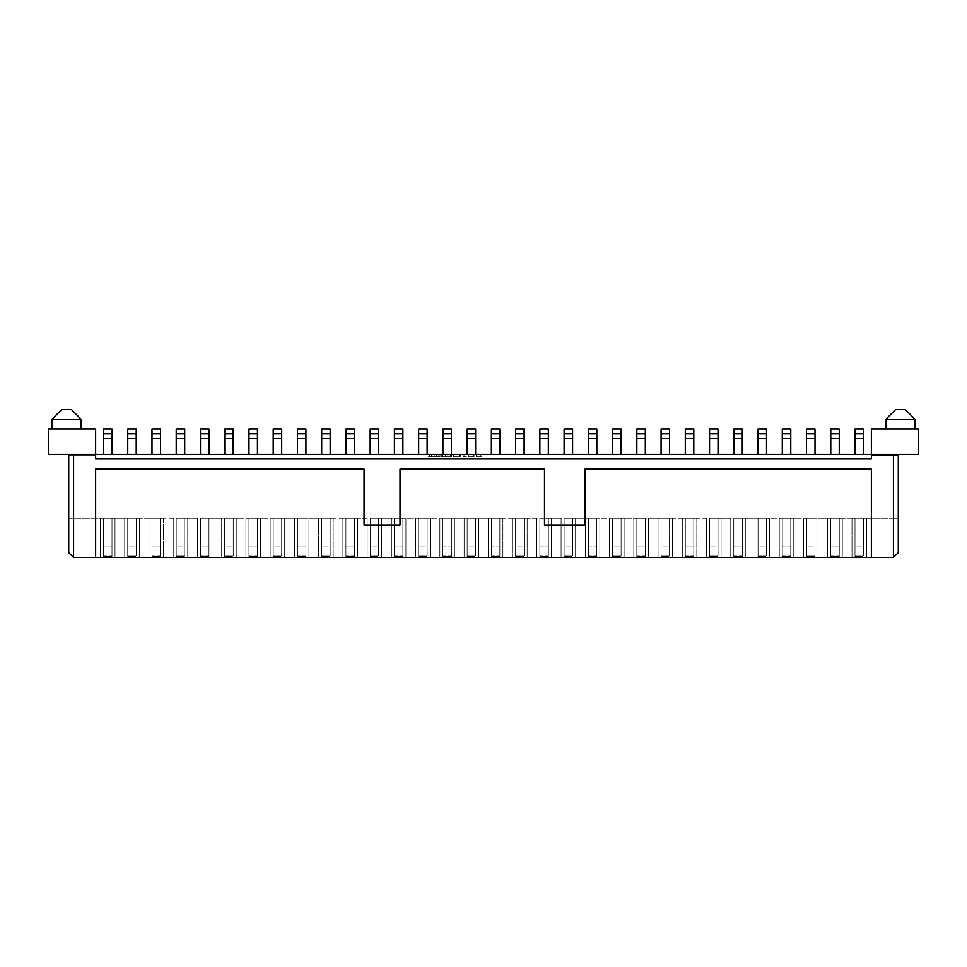 <?xml version="1.0" encoding="UTF-8"?>
<svg xmlns="http://www.w3.org/2000/svg" width="967" height="967" viewBox="0 0 967 967"><rect width="100%" height="100%" fill="white"/><g stroke="black" fill="none" stroke-linecap="round" stroke-linejoin="round"><path stroke-width="0.73" stroke-dasharray="4.83 3.63" d="M51.988 428.949L81.083 428.949L51.988 428.949M885.917 428.949L915.012 428.949L885.917 428.949M468.342 456.835L473.709 456.835L468.27 456.835L468.27 454.405L462.988 454.405L474.797 454.405L468.27 454.405L468.27 456.835L462.988 456.835L462.988 454.405L462.988 456.835L463.942 456.835L463.942 454.405L463.942 456.835L468.342 456.835L468.342 454.405M447.733 454.405L441.544 454.405L447.733 454.405L447.733 456.835L451.492 456.835L451.492 454.405L451.492 456.835L445.195 456.835L445.195 454.405M855.009 454.405L863.495 454.405L855.009 454.405L863.495 454.405L855.009 454.405L855.009 428.949L855.009 454.405L855.009 428.949L863.495 428.949L863.495 433.808L863.495 428.949L855.009 428.949L863.495 428.949L863.495 433.808L855.009 433.808L863.495 433.808L863.495 454.405L863.495 433.808L855.009 433.808M806.526 454.405L815.012 454.405L806.526 454.405L815.012 454.405L806.526 454.405L806.526 428.949L806.526 454.405L806.526 428.949L815.012 428.949L815.012 433.808L815.012 428.949L806.526 428.949L815.012 428.949L815.012 433.808L806.526 433.808L815.012 433.808L815.012 454.405L815.012 433.808L806.526 433.808M758.043 454.405L766.529 454.405L758.043 454.405L766.529 454.405L758.043 454.405L758.043 428.949L758.043 454.405L758.043 428.949L766.529 428.949L766.529 433.808L766.529 428.949L758.043 428.949L766.529 428.949L766.529 433.808L758.043 433.808L766.529 433.808L766.529 454.405L766.529 433.808L758.043 433.808M709.56 454.405L718.046 454.405L709.56 454.405L718.046 454.405L709.56 454.405L709.56 428.949L709.56 454.405L709.56 428.949L718.046 428.949L718.046 433.808L718.046 428.949L709.56 428.949L718.046 428.949L718.046 433.808L709.56 433.808L718.046 433.808L718.046 454.405L718.046 433.808L709.56 433.808M661.077 454.405L669.563 454.405L661.077 454.405L669.563 454.405L661.077 454.405L661.077 428.949L661.077 454.405L661.077 428.949L669.563 428.949L669.563 433.808L669.563 428.949L661.077 428.949L669.563 428.949L669.563 433.808L661.077 433.808L669.563 433.808L669.563 454.405L669.563 433.808L661.077 433.808M612.595 454.405L621.08 454.405L612.595 454.405L621.08 454.405L612.595 454.405L612.595 428.949L612.595 454.405L612.595 428.949L621.08 428.949L621.08 433.808L621.08 428.949L612.595 428.949L621.08 428.949L621.08 433.808L612.595 433.808L621.08 433.808L621.08 454.405L621.08 433.808L612.595 433.808M564.112 454.405L572.585 454.405L564.112 454.405L572.585 454.405L564.112 454.405L564.112 428.949L564.112 454.405L564.112 428.949L572.585 428.949L572.585 433.808L572.585 428.949L564.112 428.949L572.585 428.949L572.585 433.808L564.112 433.808L572.585 433.808L572.585 454.405L572.585 433.808L564.112 433.808M515.616 454.405L524.102 454.405L515.616 454.405L524.102 454.405L515.616 454.405L515.616 428.949L515.616 454.405L515.616 428.949L524.102 428.949L524.102 433.808L524.102 428.949L515.616 428.949L524.102 428.949L524.102 433.808L515.616 433.808L524.102 433.808L524.102 454.405L524.102 433.808L515.616 433.808M467.134 454.405L475.619 454.405L467.134 454.405L475.619 454.405L467.134 454.405L467.134 428.949L467.134 454.405L467.134 428.949L475.619 428.949L475.619 433.808L475.619 428.949L467.134 428.949L475.619 428.949L475.619 433.808L467.134 433.808L475.619 433.808L475.619 454.405L475.619 433.808L467.134 433.808M418.651 454.405L427.136 454.405L418.651 454.405L427.136 454.405L418.651 454.405L418.651 428.949L418.651 454.405L418.651 428.949L427.136 428.949L427.136 433.808L427.136 428.949L418.651 428.949L427.136 428.949L427.136 433.808L418.651 433.808L427.136 433.808L427.136 454.405L427.136 433.808L418.651 433.808M370.168 454.405L378.653 454.405L370.168 454.405L378.653 454.405L370.168 454.405L370.168 428.949L370.168 454.405L370.168 428.949L378.653 428.949L378.653 433.808L378.653 428.949L370.168 428.949L378.653 428.949L378.653 433.808L370.168 433.808L378.653 433.808L378.653 454.405L378.653 433.808L370.168 433.808M321.685 454.405L330.17 454.405L321.685 454.405L330.17 454.405L321.685 454.405L321.685 428.949L321.685 454.405L321.685 428.949L330.17 428.949L330.17 433.808L330.17 428.949L321.685 428.949L330.17 428.949L330.17 433.808L321.685 433.808L330.17 433.808L330.17 454.405L330.17 433.808L321.685 433.808M273.202 454.405L281.687 454.405L273.202 454.405L281.687 454.405L273.202 454.405L273.202 428.949L273.202 454.405L273.202 428.949L281.687 428.949L281.687 433.808L281.687 428.949L273.202 428.949L281.687 428.949L281.687 433.808L273.202 433.808L281.687 433.808L281.687 454.405L281.687 433.808L273.202 433.808M224.719 454.405L233.192 454.405L224.719 454.405L233.192 454.405L224.719 454.405L224.719 428.949L224.719 454.405L224.719 428.949L233.192 428.949L233.192 433.808L233.192 428.949L224.719 428.949L233.192 428.949L233.192 433.808L224.719 433.808L233.192 433.808L233.192 454.405L233.192 433.808L224.719 433.808M176.224 454.405L184.709 454.405L176.224 454.405L184.709 454.405L176.224 454.405L176.224 428.949L176.224 454.405L176.224 428.949L184.709 428.949L184.709 433.808L184.709 428.949L176.224 428.949L184.709 428.949L184.709 433.808L176.224 433.808L184.709 433.808L184.709 454.405L184.709 433.808L176.224 433.808M127.741 454.405L136.226 454.405L127.741 454.405L136.226 454.405L127.741 454.405L127.741 428.949L127.741 454.405L127.741 428.949L136.226 428.949L136.226 433.808L136.226 428.949L127.741 428.949L136.226 428.949L136.226 433.808L127.741 433.808L136.226 433.808L136.226 454.405L136.226 433.808L127.741 433.808M893.435 557.439L73.565 557.439L100.471 557.439L100.471 518.215L100.471 557.439L73.565 557.439L68.717 552.592L68.717 518.215L100.471 518.215L100.471 557.439L115.013 557.439L115.013 518.215L115.013 557.439L124.719 557.439L124.719 518.215L124.719 557.439L148.954 557.439L148.954 518.215L148.954 557.439L173.202 557.439L173.202 518.215L173.202 557.439L197.437 557.439L197.437 518.215L197.437 557.439L221.685 557.439L221.685 518.215L221.685 557.439L245.92 557.439L245.92 518.215L245.92 557.439L270.168 557.439L270.168 518.215L270.168 557.439L294.415 557.439L294.415 518.215L294.415 557.439L318.651 557.439L318.651 518.215L318.651 557.439L342.898 557.439L342.898 518.215L342.898 557.439L367.134 557.439L367.134 518.215L367.134 557.439L391.381 557.439L391.381 518.215L391.381 557.439L415.617 557.439L415.617 518.215L415.617 557.439L439.864 557.439L439.864 518.215L439.864 557.439L464.112 557.439L464.112 518.215L464.112 557.439L488.347 557.439L488.347 518.215L488.347 557.439L512.595 557.439L512.595 518.215L512.595 557.439L536.83 557.439L536.83 518.215L536.83 557.439L561.078 557.439L561.078 518.215L561.078 557.439L585.313 557.439L585.313 518.215L585.313 557.439L609.561 557.439L609.561 518.215L609.561 557.439L633.808 557.439L633.808 518.215L633.808 557.439L658.043 557.439L658.043 518.215L658.043 557.439L682.291 557.439L682.291 518.215L682.291 557.439L706.526 557.439L706.526 518.215L706.526 557.439L730.774 557.439L730.774 518.215L730.774 557.439L755.009 557.439L755.009 518.215L755.009 557.439L779.257 557.439L779.257 518.215L779.257 557.439L803.504 557.439L803.504 518.215L803.504 557.439L827.74 557.439L827.74 518.215L827.74 557.439L851.987 557.439L851.987 518.215L851.987 557.439L893.435 557.439L898.283 552.592L898.283 455.094L893.435 455.094L893.435 557.439L866.529 557.439L866.529 518.215L898.283 518.215L898.283 552.592L893.435 557.439L898.283 552.592L898.283 518.215L866.529 518.215L866.529 557.439L842.281 557.439L842.281 518.215L851.987 518.215L851.987 557.439L851.987 518.215L866.529 518.215L842.281 518.215L842.281 557.439L818.046 557.439L818.046 518.215L827.74 518.215L827.74 557.439L827.74 518.215L842.281 518.215L818.046 518.215L818.046 557.439L793.798 557.439L793.798 518.215L803.504 518.215L803.504 557.439L803.504 518.215L818.046 518.215L793.798 518.215L793.798 557.439L769.563 557.439L769.563 518.215L779.257 518.215L779.257 557.439L779.257 518.215L793.798 518.215L769.563 518.215L769.563 557.439L745.315 557.439L745.315 518.215L755.009 518.215L755.009 557.439L755.009 518.215L769.563 518.215L745.315 518.215L745.315 557.439L721.08 557.439L721.08 518.215L730.774 518.215L730.774 557.439L730.774 518.215L745.315 518.215L721.08 518.215L721.08 557.439L696.832 557.439L696.832 518.215L706.526 518.215L706.526 557.439L706.526 518.215L721.08 518.215L696.832 518.215L696.832 557.439L672.585 557.439L672.585 518.215L682.291 518.215L682.291 557.439L682.291 518.215L696.832 518.215L672.585 518.215L672.585 557.439L648.349 557.439L648.349 518.215L658.043 518.215L658.043 557.439L658.043 518.215L672.585 518.215L648.349 518.215L648.349 557.439L624.102 557.439L624.102 518.215L633.808 518.215L633.808 557.439L633.808 518.215L648.349 518.215L624.102 518.215L624.102 557.439L599.866 557.439L599.866 518.215L609.561 518.215L609.561 557.439L609.561 518.215L624.102 518.215L599.866 518.215L599.866 557.439L575.619 557.439L575.619 518.215L585.313 518.215L585.313 557.439L585.313 518.215L599.866 518.215L575.619 518.215L575.619 557.439L551.383 557.439L551.383 518.215L561.078 518.215L561.078 557.439L561.078 518.215L575.619 518.215L551.383 518.215L551.383 557.439L527.136 557.439L527.136 518.215L536.83 518.215L536.83 557.439L536.83 518.215L551.383 518.215L527.136 518.215L527.136 557.439L502.888 557.439L502.888 518.215L512.595 518.215L512.595 557.439L512.595 518.215L527.136 518.215L502.888 518.215L502.888 557.439L478.653 557.439L478.653 518.215L488.347 518.215L488.347 557.439L488.347 518.215L502.888 518.215L478.653 518.215L478.653 557.439L454.405 557.439L454.405 518.215L464.112 518.215L464.112 557.439L464.112 518.215L478.653 518.215L454.405 518.215L454.405 557.439L430.17 557.439L430.17 518.215L439.864 518.215L439.864 557.439L439.864 518.215L454.405 518.215L430.17 518.215L430.17 557.439L405.922 557.439L405.922 518.215L415.617 518.215L415.617 557.439L415.617 518.215L430.17 518.215L405.922 518.215L405.922 557.439L381.687 557.439L381.687 518.215L391.381 518.215L391.381 557.439L391.381 518.215L405.922 518.215L381.687 518.215L381.687 557.439L357.439 557.439L357.439 518.215L367.134 518.215L367.134 557.439L367.134 518.215L381.687 518.215L357.439 518.215L357.439 557.439L333.192 557.439L333.192 518.215L342.898 518.215L342.898 557.439L342.898 518.215L357.439 518.215L333.192 518.215L333.192 557.439L308.957 557.439L308.957 518.215L318.651 518.215L318.651 557.439L318.651 518.215L333.192 518.215L308.957 518.215L308.957 557.439L284.709 557.439L284.709 518.215L294.415 518.215L294.415 557.439L294.415 518.215L308.957 518.215L284.709 518.215L284.709 557.439L260.474 557.439L260.474 518.215L270.168 518.215L270.168 557.439L270.168 518.215L284.709 518.215L260.474 518.215L260.474 557.439L236.226 557.439L236.226 518.215L245.92 518.215L245.92 557.439L245.92 518.215L260.474 518.215L236.226 518.215L236.226 557.439L211.991 557.439L211.991 518.215L221.685 518.215L221.685 557.439L221.685 518.215L236.226 518.215L211.991 518.215L211.991 557.439L187.743 557.439L187.743 518.215L197.437 518.215L197.437 557.439L197.437 518.215L211.991 518.215L187.743 518.215L187.743 557.439L163.496 557.439L163.496 518.215L173.202 518.215L173.202 557.439L173.202 518.215L187.743 518.215L163.496 518.215L163.496 557.439L139.26 557.439L139.26 518.215L148.954 518.215L148.954 557.439L148.954 518.215L163.496 518.215L139.26 518.215L139.26 557.439L100.471 557.439L100.471 518.215L124.719 518.215L124.719 557.439L124.719 518.215L139.26 518.215L68.717 518.215L68.717 552.592L68.717 454.865L73.565 454.865L68.717 454.405L95.624 454.405L95.624 428.949L48.35 428.949L48.35 454.405L918.65 454.405L918.65 428.949L871.376 428.949L871.376 454.405L898.283 454.405L871.376 454.405M111.991 454.405L103.505 454.405L111.991 454.405L103.505 454.405L111.991 454.405L111.991 428.949L103.505 428.949L103.505 454.405L103.505 433.808L111.991 433.808L111.991 454.405L111.991 428.949L111.991 433.808L103.505 433.808L103.505 454.405M160.474 454.405L151.988 454.405L160.474 454.405L151.988 454.405L160.474 454.405L160.474 428.949L151.988 428.949L151.988 454.405L151.988 433.808L160.474 433.808L160.474 454.405L160.474 428.949L160.474 433.808L151.988 433.808L151.988 454.405M208.957 454.405L200.471 454.405L208.957 454.405L200.471 454.405L208.957 454.405L208.957 428.949L200.471 428.949L200.471 454.405L200.471 433.808L208.957 433.808L208.957 454.405L208.957 428.949L208.957 433.808L200.471 433.808L200.471 454.405M257.44 454.405L248.954 454.405L257.44 454.405L248.954 454.405L257.44 454.405L257.44 428.949L248.954 428.949L248.954 454.405L248.954 433.808L257.44 433.808L257.44 454.405L257.44 428.949L257.44 433.808L248.954 433.808L248.954 454.405M305.923 454.405L297.437 454.405L305.923 454.405L297.437 454.405L305.923 454.405L305.923 428.949L297.437 428.949L297.437 454.405L297.437 433.808L305.923 433.808L305.923 454.405L305.923 428.949L305.923 433.808L297.437 433.808L297.437 454.405M354.405 454.405L345.92 454.405L354.405 454.405L345.92 454.405L354.405 454.405L354.405 428.949L345.92 428.949L345.92 454.405L345.92 433.808L354.405 433.808L354.405 454.405L354.405 428.949L354.405 433.808L345.92 433.808L345.92 454.405M402.888 454.405L394.415 454.405L402.888 454.405L394.415 454.405L402.888 454.405L402.888 428.949L394.415 428.949L394.415 454.405L394.415 433.808L402.888 433.808L402.888 454.405L402.888 428.949L402.888 433.808L394.415 433.808L394.415 454.405M451.384 454.405L442.898 454.405L451.384 454.405L442.898 454.405L451.384 454.405L451.384 428.949L442.898 428.949L442.898 454.405L442.898 433.808L451.384 433.808L451.384 454.405L451.384 428.949L451.384 433.808L442.898 433.808L442.898 454.405M499.866 454.405L491.381 454.405L499.866 454.405L491.381 454.405L499.866 454.405L499.866 428.949L491.381 428.949L491.381 454.405L491.381 433.808L499.866 433.808L499.866 454.405L499.866 428.949L499.866 433.808L491.381 433.808L491.381 454.405M548.349 454.405L539.864 454.405L548.349 454.405L539.864 454.405L548.349 454.405L548.349 428.949L539.864 428.949L539.864 454.405L539.864 433.808L548.349 433.808L548.349 454.405L548.349 428.949L548.349 433.808L539.864 433.808L539.864 454.405M596.832 454.405L588.347 454.405L596.832 454.405L588.347 454.405L596.832 454.405L596.832 428.949L588.347 428.949L588.347 454.405L588.347 433.808L596.832 433.808L596.832 454.405L596.832 428.949L596.832 433.808L588.347 433.808L588.347 454.405M645.315 454.405L636.83 454.405L645.315 454.405L636.83 454.405L645.315 454.405L645.315 428.949L636.83 428.949L636.83 454.405L636.83 433.808L645.315 433.808L645.315 454.405L645.315 428.949L645.315 433.808L636.83 433.808L636.83 454.405M693.798 454.405L685.313 454.405L693.798 454.405L685.313 454.405L693.798 454.405L693.798 428.949L685.313 428.949L685.313 454.405L685.313 433.808L693.798 433.808L693.798 454.405L693.798 428.949L693.798 433.808L685.313 433.808L685.313 454.405M742.281 454.405L733.808 454.405L742.281 454.405L733.808 454.405L742.281 454.405L742.281 428.949L733.808 428.949L733.808 454.405L733.808 433.808L742.281 433.808L742.281 454.405L742.281 428.949L742.281 433.808L733.808 433.808L733.808 454.405M790.776 454.405L782.291 454.405L790.776 454.405L782.291 454.405L790.776 454.405L790.776 428.949L782.291 428.949L782.291 454.405L782.291 433.808L790.776 433.808L790.776 454.405L790.776 428.949L790.776 433.808L782.291 433.808L782.291 454.405M839.259 454.405L830.774 454.405L839.259 454.405L830.774 454.405L839.259 454.405L839.259 428.949L830.774 428.949L830.774 454.405L830.774 433.808L839.259 433.808L839.259 454.405L839.259 428.949L839.259 433.808L830.774 433.808L830.774 454.405M434.243 454.405L428.49 454.405L439.985 454.405L434.243 454.405L434.243 456.835L434.086 454.405M460.497 454.405L453.668 454.405L460.497 454.405L460.497 456.835L460.497 454.405M481.941 454.405L476.199 454.405L481.941 454.405L481.941 456.835L481.941 454.405M830.774 518.215L839.259 518.215L830.774 518.215L839.259 518.215L830.774 518.215L830.774 556.472L830.774 518.215M782.291 518.215L790.776 518.215L782.291 518.215L790.776 518.215L782.291 518.215L782.291 556.472L782.291 518.215M733.808 518.215L742.281 518.215L733.808 518.215L742.281 518.215L733.808 518.215L733.808 556.472L733.808 518.215M685.313 518.215L693.798 518.215L685.313 518.215L693.798 518.215L685.313 518.215L685.313 556.472L685.313 518.215M636.83 518.215L645.315 518.215L636.83 518.215L645.315 518.215L636.83 518.215L636.83 556.472L636.83 518.215M588.347 518.215L596.832 518.215L588.347 518.215L596.832 518.215L588.347 518.215L588.347 556.472L588.347 518.215M539.864 518.215L548.349 518.215L539.864 518.215L548.349 518.215L539.864 518.215L539.864 556.472L539.864 518.215M491.381 518.215L499.866 518.215L491.381 518.215L499.866 518.215L491.381 518.215L491.381 556.472L491.381 518.215M442.898 518.215L451.384 518.215L442.898 518.215L451.384 518.215L442.898 518.215L442.898 556.472L442.898 518.215M394.415 518.215L402.888 518.215L394.415 518.215L402.888 518.215L394.415 518.215L394.415 556.472L394.415 518.215M345.92 518.215L354.405 518.215L345.92 518.215L354.405 518.215L345.92 518.215L345.92 556.472L345.92 518.215M297.437 518.215L305.923 518.215L297.437 518.215L305.923 518.215L297.437 518.215L297.437 556.472L297.437 518.215M248.954 518.215L257.44 518.215L248.954 518.215L257.44 518.215L248.954 518.215L248.954 556.472L248.954 518.215M200.471 518.215L208.957 518.215L200.471 518.215L208.957 518.215L200.471 518.215L200.471 556.472L200.471 518.215M151.988 518.215L160.474 518.215L151.988 518.215L160.474 518.215L151.988 518.215L151.988 556.472L151.988 518.215M103.505 518.215L111.991 518.215L103.505 518.215L111.991 518.215L103.505 518.215L103.505 556.472L103.505 518.215M136.226 518.215L127.741 518.215L136.226 518.215L127.741 518.215L136.226 518.215L136.226 555.239L127.741 555.239L127.741 556.472L127.741 518.215L127.741 556.472L127.741 555.239L136.226 555.239L136.226 556.472L136.226 518.215L136.226 546.838L127.741 546.838L136.226 546.838L136.226 556.472L127.741 556.472L136.226 556.472L136.226 518.215M184.709 518.215L176.224 518.215L184.709 518.215L176.224 518.215L184.709 518.215L184.709 555.239L176.224 555.239L176.224 556.472L176.224 518.215L176.224 556.472L176.224 555.239L184.709 555.239L184.709 556.472L184.709 518.215L184.709 546.838L176.224 546.838L184.709 546.838L184.709 556.472L176.224 556.472L184.709 556.472L184.709 518.215M233.192 518.215L224.719 518.215L233.192 518.215L224.719 518.215L233.192 518.215L233.192 555.239L224.719 555.239L224.719 556.472L224.719 518.215L224.719 556.472L224.719 555.239L233.192 555.239L233.192 556.472L233.192 518.215L233.192 546.838L224.719 546.838L233.192 546.838L233.192 556.472L224.719 556.472L233.192 556.472L233.192 518.215M281.687 518.215L273.202 518.215L281.687 518.215L273.202 518.215L281.687 518.215L281.687 555.239L273.202 555.239L273.202 556.472L273.202 518.215L273.202 556.472L273.202 555.239L281.687 555.239L281.687 556.472L281.687 518.215L281.687 546.838L273.202 546.838L281.687 546.838L281.687 556.472L273.202 556.472L281.687 556.472L281.687 518.215M330.17 518.215L321.685 518.215L330.17 518.215L321.685 518.215L330.17 518.215L330.17 555.239L321.685 555.239L321.685 556.472L321.685 518.215L321.685 556.472L321.685 555.239L330.17 555.239L330.17 556.472L330.17 518.215L330.17 546.838L321.685 546.838L330.17 546.838L330.17 556.472L321.685 556.472L330.17 556.472L330.17 518.215M378.653 518.215L370.168 518.215L378.653 518.215L370.168 518.215L378.653 518.215L378.653 555.239L370.168 555.239L370.168 556.472L370.168 518.215L370.168 556.472L370.168 555.239L378.653 555.239L378.653 556.472L378.653 518.215L378.653 546.838L370.168 546.838L378.653 546.838L378.653 556.472L370.168 556.472L378.653 556.472L378.653 518.215M427.136 518.215L418.651 518.215L427.136 518.215L418.651 518.215L427.136 518.215L427.136 555.239L418.651 555.239L418.651 556.472L418.651 518.215L418.651 556.472L418.651 555.239L427.136 555.239L427.136 556.472L427.136 518.215L427.136 546.838L418.651 546.838L427.136 546.838L427.136 556.472L418.651 556.472L427.136 556.472L427.136 518.215M475.619 518.215L467.134 518.215L475.619 518.215L467.134 518.215L475.619 518.215L475.619 555.239L467.134 555.239L467.134 556.472L467.134 518.215L467.134 556.472L467.134 555.239L475.619 555.239L475.619 556.472L475.619 518.215L475.619 546.838L467.134 546.838L475.619 546.838L475.619 556.472L467.134 556.472L475.619 556.472L475.619 518.215M524.102 518.215L515.616 518.215L524.102 518.215L515.616 518.215L524.102 518.215L524.102 555.239L515.616 555.239L515.616 556.472L515.616 518.215L515.616 556.472L515.616 555.239L524.102 555.239L524.102 556.472L524.102 518.215L524.102 546.838L515.616 546.838L524.102 546.838L524.102 556.472L515.616 556.472L524.102 556.472L524.102 518.215M572.585 518.215L564.112 518.215L572.585 518.215L564.112 518.215L572.585 518.215L572.585 555.239L564.112 555.239L564.112 556.472L564.112 518.215L564.112 556.472L564.112 555.239L572.585 555.239L572.585 556.472L572.585 518.215L572.585 546.838L564.112 546.838L572.585 546.838L572.585 556.472L564.112 556.472L572.585 556.472L572.585 518.215M621.08 518.215L612.595 518.215L621.08 518.215L612.595 518.215L621.08 518.215L621.08 555.239L612.595 555.239L612.595 556.472L612.595 518.215L612.595 556.472L612.595 555.239L621.08 555.239L621.08 556.472L621.08 518.215L621.08 546.838L612.595 546.838L621.08 546.838L621.08 556.472L612.595 556.472L621.08 556.472L621.08 518.215M669.563 518.215L661.077 518.215L669.563 518.215L661.077 518.215L669.563 518.215L669.563 555.239L661.077 555.239L661.077 556.472L661.077 518.215L661.077 556.472L661.077 555.239L669.563 555.239L669.563 556.472L669.563 518.215L669.563 546.838L661.077 546.838L669.563 546.838L669.563 556.472L661.077 556.472L669.563 556.472L669.563 518.215M718.046 518.215L709.56 518.215L718.046 518.215L709.56 518.215L718.046 518.215L718.046 555.239L709.56 555.239L709.56 556.472L709.56 518.215L709.56 556.472L709.56 555.239L718.046 555.239L718.046 556.472L718.046 518.215L718.046 546.838L709.56 546.838L718.046 546.838L718.046 556.472L709.56 556.472L718.046 556.472L718.046 518.215M766.529 518.215L758.043 518.215L766.529 518.215L758.043 518.215L766.529 518.215L766.529 555.239L758.043 555.239L758.043 556.472L758.043 518.215L758.043 556.472L758.043 555.239L766.529 555.239L766.529 556.472L766.529 518.215L766.529 546.838L758.043 546.838L766.529 546.838L766.529 556.472L758.043 556.472L766.529 556.472L766.529 518.215M815.012 518.215L806.526 518.215L815.012 518.215L806.526 518.215L815.012 518.215L815.012 555.239L806.526 555.239L806.526 556.472L806.526 518.215L806.526 556.472L806.526 555.239L815.012 555.239L815.012 556.472L815.012 518.215L815.012 546.838L806.526 546.838L815.012 546.838L815.012 556.472L806.526 556.472L815.012 556.472L815.012 518.215M863.495 518.215L855.009 518.215L863.495 518.215L855.009 518.215L863.495 518.215L863.495 555.239L855.009 555.239L855.009 556.472L855.009 518.215L855.009 556.472L855.009 555.239L863.495 555.239L863.495 556.472L863.495 518.215L863.495 546.838L855.009 546.838L863.495 546.838L863.495 556.472L855.009 556.472L863.495 556.472L863.495 518.215M68.717 454.865L95.624 454.865L95.624 458.636L871.376 458.636L871.376 455.094L898.283 455.094L898.283 454.405M871.376 557.439L871.376 469.08L871.376 557.439L871.376 469.08L584.95 469.08L584.95 524.948L544.494 524.948L544.494 469.08L400.012 469.08L400.012 524.948L364.051 524.948L364.051 469.08L95.624 469.08L95.624 557.439M95.624 454.405L68.717 454.405M73.565 557.439L68.717 552.592L73.565 557.439L73.565 454.865L95.624 454.865L95.624 458.636L871.376 458.636L871.376 455.094L898.283 455.094M364.051 469.08L95.624 469.08L364.051 469.08L364.051 524.948L364.051 469.08M400.012 524.948L364.051 524.948L400.012 524.948L400.012 469.08L400.012 524.948M544.494 469.08L400.012 469.08L544.494 469.08L544.494 524.948L544.494 469.08M584.95 524.948L544.494 524.948L584.95 524.948L584.95 469.08L584.95 524.948M871.376 469.08L584.95 469.08L871.376 469.08M73.565 454.865L95.624 454.865L95.624 458.636L871.376 458.636L871.376 455.094L893.435 455.094M115.013 518.215L115.013 557.439L115.013 518.215M111.991 518.215L111.991 555.239L103.505 555.239L111.991 555.239L111.991 556.472L111.991 518.215L111.991 546.838L103.505 546.838L111.991 546.838L111.991 556.472L103.505 556.472L111.991 556.472L111.991 518.215M111.991 433.808L103.505 433.808M111.991 428.949L103.505 428.949L111.991 428.949M866.529 518.215L866.529 557.439L866.529 518.215M842.281 518.215L842.281 557.439L842.281 518.215M818.046 518.215L818.046 557.439L818.046 518.215M793.798 518.215L793.798 557.439L793.798 518.215M769.563 518.215L769.563 557.439L769.563 518.215M745.315 518.215L745.315 557.439L745.315 518.215M721.08 518.215L721.08 557.439L721.08 518.215M696.832 518.215L696.832 557.439L696.832 518.215M672.585 518.215L672.585 557.439L672.585 518.215M648.349 518.215L648.349 557.439L648.349 518.215M624.102 518.215L624.102 557.439L624.102 518.215M599.866 518.215L599.866 557.439L599.866 518.215M575.619 518.215L575.619 557.439L575.619 518.215M551.383 518.215L551.383 557.439L551.383 518.215M527.136 518.215L527.136 557.439L527.136 518.215M502.888 518.215L502.888 557.439L502.888 518.215M478.653 518.215L478.653 557.439L478.653 518.215M454.405 518.215L454.405 557.439L454.405 518.215M430.17 518.215L430.17 557.439L430.17 518.215M405.922 518.215L405.922 557.439L405.922 518.215M381.687 518.215L381.687 557.439L381.687 518.215M357.439 518.215L357.439 557.439L357.439 518.215M333.192 518.215L333.192 557.439L333.192 518.215M308.957 518.215L308.957 557.439L308.957 518.215M284.709 518.215L284.709 557.439L284.709 518.215M260.474 518.215L260.474 557.439L260.474 518.215M236.226 518.215L236.226 557.439L236.226 518.215M211.991 518.215L211.991 557.439L211.991 518.215M187.743 518.215L187.743 557.439L187.743 518.215M163.496 518.215L163.496 557.439L163.496 518.215M139.26 518.215L139.26 557.439L139.26 518.215M160.474 518.215L160.474 555.239L151.988 555.239L160.474 555.239L160.474 556.472L160.474 518.215L160.474 546.838L151.988 546.838L160.474 546.838L160.474 556.472L151.988 556.472L160.474 556.472L160.474 518.215M208.957 518.215L208.957 555.239L200.471 555.239L208.957 555.239L208.957 556.472L208.957 518.215L208.957 546.838L200.471 546.838L208.957 546.838L208.957 556.472L200.471 556.472L208.957 556.472L208.957 518.215M257.44 518.215L257.44 555.239L248.954 555.239L257.44 555.239L257.44 556.472L257.44 518.215L257.44 546.838L248.954 546.838L257.44 546.838L257.44 556.472L248.954 556.472L257.44 556.472L257.44 518.215M305.923 518.215L305.923 555.239L297.437 555.239L305.923 555.239L305.923 556.472L305.923 518.215L305.923 546.838L297.437 546.838L305.923 546.838L305.923 556.472L297.437 556.472L305.923 556.472L305.923 518.215M354.405 518.215L354.405 555.239L345.92 555.239L354.405 555.239L354.405 556.472L354.405 518.215L354.405 546.838L345.92 546.838L354.405 546.838L354.405 556.472L345.92 556.472L354.405 556.472L354.405 518.215M402.888 518.215L402.888 555.239L394.415 555.239L402.888 555.239L402.888 556.472L402.888 518.215L402.888 546.838L394.415 546.838L402.888 546.838L402.888 556.472L394.415 556.472L402.888 556.472L402.888 518.215M451.384 518.215L451.384 555.239L442.898 555.239L451.384 555.239L451.384 556.472L451.384 518.215L451.384 546.838L442.898 546.838L451.384 546.838L451.384 556.472L442.898 556.472L451.384 556.472L451.384 518.215M499.866 518.215L499.866 555.239L491.381 555.239L499.866 555.239L499.866 556.472L499.866 518.215L499.866 546.838L491.381 546.838L499.866 546.838L499.866 556.472L491.381 556.472L499.866 556.472L499.866 518.215M548.349 518.215L548.349 555.239L539.864 555.239L548.349 555.239L548.349 556.472L548.349 518.215L548.349 546.838L539.864 546.838L548.349 546.838L548.349 556.472L539.864 556.472L548.349 556.472L548.349 518.215M596.832 518.215L596.832 555.239L588.347 555.239L596.832 555.239L596.832 556.472L596.832 518.215L596.832 546.838L588.347 546.838L596.832 546.838L596.832 556.472L588.347 556.472L596.832 556.472L596.832 518.215M645.315 518.215L645.315 555.239L636.83 555.239L645.315 555.239L645.315 556.472L645.315 518.215L645.315 546.838L636.83 546.838L645.315 546.838L645.315 556.472L636.83 556.472L645.315 556.472L645.315 518.215M693.798 518.215L693.798 555.239L685.313 555.239L693.798 555.239L693.798 556.472L693.798 518.215L693.798 546.838L685.313 546.838L693.798 546.838L693.798 556.472L685.313 556.472L693.798 556.472L693.798 518.215M742.281 518.215L742.281 555.239L733.808 555.239L742.281 555.239L742.281 556.472L742.281 518.215L742.281 546.838L733.808 546.838L742.281 546.838L742.281 556.472L733.808 556.472L742.281 556.472L742.281 518.215M790.776 518.215L790.776 555.239L782.291 555.239L790.776 555.239L790.776 556.472L790.776 518.215L790.776 546.838L782.291 546.838L790.776 546.838L790.776 556.472L782.291 556.472L790.776 556.472L790.776 518.215M839.259 518.215L839.259 555.239L830.774 555.239L839.259 555.239L839.259 556.472L839.259 518.215L839.259 546.838L830.774 546.838L839.259 546.838L839.259 556.472L830.774 556.472L839.259 556.472L839.259 518.215M136.226 454.405L136.226 433.808M160.474 433.808L151.988 433.808M160.474 428.949L151.988 428.949L160.474 428.949M184.709 454.405L184.709 433.808M208.957 433.808L200.471 433.808M208.957 428.949L200.471 428.949L208.957 428.949M233.192 454.405L233.192 433.808M257.44 433.808L248.954 433.808M257.44 428.949L248.954 428.949L257.44 428.949M281.687 454.405L281.687 433.808M305.923 433.808L297.437 433.808M305.923 428.949L297.437 428.949L305.923 428.949M330.17 454.405L330.17 433.808M354.405 433.808L345.92 433.808M354.405 428.949L345.92 428.949L354.405 428.949M378.653 454.405L378.653 433.808M402.888 433.808L394.415 433.808M402.888 428.949L394.415 428.949L402.888 428.949M427.136 454.405L427.136 433.808M451.384 433.808L442.898 433.808M451.384 428.949L442.898 428.949L451.384 428.949M475.619 454.405L475.619 433.808M499.866 433.808L491.381 433.808M499.866 428.949L491.381 428.949L499.866 428.949M524.102 454.405L524.102 433.808M548.349 433.808L539.864 433.808M548.349 428.949L539.864 428.949L548.349 428.949M572.585 454.405L572.585 433.808M596.832 433.808L588.347 433.808M596.832 428.949L588.347 428.949L596.832 428.949M621.08 454.405L621.08 433.808M645.315 433.808L636.83 433.808M645.315 428.949L636.83 428.949L645.315 428.949M669.563 454.405L669.563 433.808M693.798 433.808L685.313 433.808M693.798 428.949L685.313 428.949L693.798 428.949M718.046 454.405L718.046 433.808M742.281 433.808L733.808 433.808M742.281 428.949L733.808 428.949L742.281 428.949M766.529 454.405L766.529 433.808M790.776 433.808L782.291 433.808M790.776 428.949L782.291 428.949L790.776 428.949M815.012 454.405L815.012 433.808M839.259 433.808L830.774 433.808M839.259 428.949L830.774 428.949L839.259 428.949M863.495 454.405L863.495 433.808M434.086 456.835L428.49 456.835L428.49 454.405M428.49 456.835L429.674 456.835L429.674 454.405M429.674 456.835L431.463 456.835L431.463 454.405M431.463 456.835L436.963 456.835L436.963 454.405M436.963 456.835L438.8 456.835L438.8 454.405M438.8 456.835L439.985 456.835L439.985 454.405M439.985 456.835L434.243 456.835M436.371 456.835L432.031 456.835L436.371 456.835L436.371 454.405L432.031 454.405L436.371 454.405M432.031 456.835L432.031 454.405M434.171 456.835L434.171 454.405M445.195 456.835L441.544 456.835L441.544 454.405M441.544 456.835L447.733 456.835M449.546 456.835L442.632 456.835L449.546 456.835L449.546 454.405L450.404 454.405L442.632 454.405L449.546 454.405M450.404 456.835L450.404 454.405L450.404 456.835M445.823 456.835L445.823 454.405M442.632 456.835L442.632 454.405M445.545 456.835L445.545 454.405M460.497 456.835L453.668 456.835L453.668 454.405L453.668 456.835L459.41 456.835L459.41 454.405L459.41 456.835L453.668 456.835L453.668 454.405L453.668 456.835L459.41 456.835L459.41 454.405L459.41 456.835L453.668 456.835L453.668 454.405L453.668 456.835L460.497 456.835M473.709 456.835L473.709 454.405M468.258 456.835L474.797 456.835L462.988 456.835L468.258 456.835L468.258 454.405M473.262 456.835L473.262 454.405M474.797 456.835L474.797 454.405M481.941 456.835L480.853 456.835L480.853 454.405L480.853 456.835L476.199 456.835L476.199 454.405L476.199 456.835L481.941 456.835M885.917 419.255L915.012 419.255M905.317 409.561L895.623 409.561M51.988 419.255L81.083 419.255M71.377 409.561L61.683 409.561M898.283 499.999L898.283 492.408M898.283 503.493L898.283 500.447L898.283 503.493M898.307 503.166L898.307 501.522L898.283 503.118M898.307 495.527L898.307 503.311L898.283 495.551M898.307 494.306L898.283 497.679L898.283 494.294M898.283 497.231L898.283 494.185L898.283 497.231M898.307 493.738L898.307 505.004L898.283 493.726M898.307 496.905L898.307 495.261L898.283 496.905M898.307 499.927L898.283 503.904M898.307 493.557L898.307 495.745L898.283 493.557M111.991 438.655L103.505 438.655M136.226 438.655L127.741 438.655M160.474 438.655L151.988 438.655M184.709 438.655L176.224 438.655M208.957 438.655L200.471 438.655M233.192 438.655L224.719 438.655M257.44 438.655L248.954 438.655M281.687 438.655L273.202 438.655M305.923 438.655L297.437 438.655M330.17 438.655L321.685 438.655M354.405 438.655L345.92 438.655M378.653 438.655L370.168 438.655M402.888 438.655L394.415 438.655M427.136 438.655L418.651 438.655M451.384 438.655L442.898 438.655M475.619 438.655L467.134 438.655M499.866 438.655L491.381 438.655M524.102 438.655L515.616 438.655M548.349 438.655L539.864 438.655M572.585 438.655L564.112 438.655M596.832 438.655L588.347 438.655M621.08 438.655L612.595 438.655M645.315 438.655L636.83 438.655M669.563 438.655L661.077 438.655M693.798 438.655L685.313 438.655M718.046 438.655L709.56 438.655M742.281 438.655L733.808 438.655M766.529 438.655L758.043 438.655M790.776 438.655L782.291 438.655M815.012 438.655L806.526 438.655M839.259 438.655L830.774 438.655M863.495 438.655L855.009 438.655M449.039 456.835L449.039 454.405M449.014 456.835L449.014 454.405"/><path stroke-width="1.45" d="M885.917 419.255L895.623 409.561L905.317 409.561L915.012 419.255L885.917 419.255L885.917 428.949M51.988 419.255L61.683 409.561L71.377 409.561L81.083 419.255L51.988 419.255L51.988 428.949M81.083 419.255L81.083 428.949M915.012 419.255L915.012 428.949M871.376 454.405L918.65 454.405L918.65 428.949L871.376 428.949L871.376 454.405L95.624 454.405L95.624 428.949L48.35 428.949L48.35 454.405L95.624 454.405M893.435 557.439L73.565 557.439L68.717 552.592L68.717 454.865L95.624 454.865L95.624 458.636L871.376 458.636L871.376 455.094L898.283 455.094L898.283 552.592L893.435 557.439L893.435 455.094M898.283 454.405L898.283 455.094M871.376 557.439L871.376 469.08L584.95 469.08L584.95 524.948L544.494 524.948L544.494 469.08L400.012 469.08L400.012 524.948L364.051 524.948L364.051 469.08L95.624 469.08L95.624 557.439M111.991 454.405L111.991 428.949L103.505 428.949L103.505 454.405M111.991 433.808L103.505 433.808M136.226 454.405L136.226 428.949L127.741 428.949L127.741 454.405M136.226 433.808L127.741 433.808M160.474 454.405L160.474 428.949L151.988 428.949L151.988 454.405M160.474 433.808L151.988 433.808M184.709 454.405L184.709 428.949L176.224 428.949L176.224 454.405M184.709 433.808L176.224 433.808M208.957 454.405L208.957 428.949L200.471 428.949L200.471 454.405M208.957 433.808L200.471 433.808M233.192 454.405L233.192 428.949L224.719 428.949L224.719 454.405M233.192 433.808L224.719 433.808M257.44 454.405L257.44 428.949L248.954 428.949L248.954 454.405M257.44 433.808L248.954 433.808M281.687 454.405L281.687 428.949L273.202 428.949L273.202 454.405M281.687 433.808L273.202 433.808M305.923 454.405L305.923 428.949L297.437 428.949L297.437 454.405M305.923 433.808L297.437 433.808M330.17 454.405L330.17 428.949L321.685 428.949L321.685 454.405M330.17 433.808L321.685 433.808M354.405 454.405L354.405 428.949L345.92 428.949L345.92 454.405M354.405 433.808L345.92 433.808M378.653 454.405L378.653 428.949L370.168 428.949L370.168 454.405M378.653 433.808L370.168 433.808M402.888 454.405L402.888 428.949L394.415 428.949L394.415 454.405M402.888 433.808L394.415 433.808M427.136 454.405L427.136 428.949L418.651 428.949L418.651 454.405M427.136 433.808L418.651 433.808M451.384 454.405L451.384 428.949L442.898 428.949L442.898 454.405M451.384 433.808L442.898 433.808M475.619 454.405L475.619 428.949L467.134 428.949L467.134 454.405M475.619 433.808L467.134 433.808M499.866 454.405L499.866 428.949L491.381 428.949L491.381 454.405M499.866 433.808L491.381 433.808M524.102 454.405L524.102 428.949L515.616 428.949L515.616 454.405M524.102 433.808L515.616 433.808M548.349 454.405L548.349 428.949L539.864 428.949L539.864 454.405M548.349 433.808L539.864 433.808M572.585 454.405L572.585 428.949L564.112 428.949L564.112 454.405M572.585 433.808L564.112 433.808M596.832 454.405L596.832 428.949L588.347 428.949L588.347 454.405M596.832 433.808L588.347 433.808M621.08 454.405L621.08 428.949L612.595 428.949L612.595 454.405M621.08 433.808L612.595 433.808M645.315 454.405L645.315 428.949L636.83 428.949L636.83 454.405M645.315 433.808L636.83 433.808M669.563 454.405L669.563 428.949L661.077 428.949L661.077 454.405M669.563 433.808L661.077 433.808M693.798 454.405L693.798 428.949L685.313 428.949L685.313 454.405M693.798 433.808L685.313 433.808M718.046 454.405L718.046 428.949L709.56 428.949L709.56 454.405M718.046 433.808L709.56 433.808M742.281 454.405L742.281 428.949L733.808 428.949L733.808 454.405M742.281 433.808L733.808 433.808M766.529 454.405L766.529 428.949L758.043 428.949L758.043 454.405M766.529 433.808L758.043 433.808M790.776 454.405L790.776 428.949L782.291 428.949L782.291 454.405M790.776 433.808L782.291 433.808M815.012 454.405L815.012 428.949L806.526 428.949L806.526 454.405M815.012 433.808L806.526 433.808M839.259 454.405L839.259 428.949L830.774 428.949L830.774 454.405M839.259 433.808L830.774 433.808M863.495 454.405L863.495 428.949L855.009 428.949L855.009 454.405M863.495 433.808L855.009 433.808M898.307 491.877L898.307 500.157M898.307 499.999L898.283 503.94M898.307 503.541L898.283 505.004M73.565 454.865L73.565 557.439M111.991 438.655L103.505 438.655M136.226 438.655L127.741 438.655M160.474 438.655L151.988 438.655M184.709 438.655L176.224 438.655M208.957 438.655L200.471 438.655M233.192 438.655L224.719 438.655M257.44 438.655L248.954 438.655M281.687 438.655L273.202 438.655M305.923 438.655L297.437 438.655M330.17 438.655L321.685 438.655M354.405 438.655L345.92 438.655M378.653 438.655L370.168 438.655M402.888 438.655L394.415 438.655M427.136 438.655L418.651 438.655M451.384 438.655L442.898 438.655M475.619 438.655L467.134 438.655M499.866 438.655L491.381 438.655M524.102 438.655L515.616 438.655M548.349 438.655L539.864 438.655M572.585 438.655L564.112 438.655M596.832 438.655L588.347 438.655M621.08 438.655L612.595 438.655M645.315 438.655L636.83 438.655M669.563 438.655L661.077 438.655M693.798 438.655L685.313 438.655M718.046 438.655L709.56 438.655M742.281 438.655L733.808 438.655M766.529 438.655L758.043 438.655M790.776 438.655L782.291 438.655M815.012 438.655L806.526 438.655M839.259 438.655L830.774 438.655M863.495 438.655L855.009 438.655"/></g></svg>
